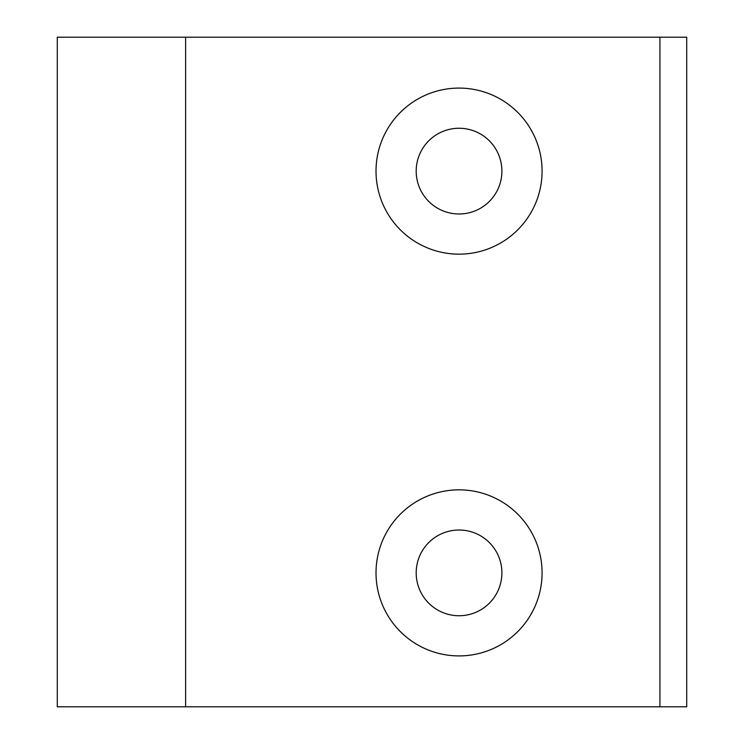 <?xml version="1.0" encoding="UTF-8"?>
<svg xmlns="http://www.w3.org/2000/svg" width="744" height="744" viewBox="0 0 744 744"><rect width="100%" height="100%" fill="white"/><g stroke="black" fill="none" stroke-linecap="round" stroke-linejoin="round"><path stroke-width="1.12" d="M185.619 706.8L185.619 37.2L57.288 37.2L57.288 706.8L686.712 706.8L686.712 37.2L659.928 37.2L659.928 706.8M376.018 572.88A83.03 83.03 0 0 1 500.563 500.972A83.03 83.03 0 0 1 500.563 644.788A83.03 83.03 0 0 1 376.018 572.88M376.018 171.12A83.03 83.03 0 0 1 500.563 99.212A83.03 83.03 0 0 1 500.563 243.028A83.03 83.03 0 0 1 376.018 171.12M185.619 37.2L659.928 37.2M416.194 171.12A42.854 42.854 0 0 1 480.475 134.004A42.854 42.854 0 0 1 480.475 208.236A42.854 42.854 0 0 1 416.194 171.12M416.194 572.88A42.854 42.854 0 0 1 480.475 535.764A42.854 42.854 0 0 1 480.475 609.996A42.854 42.854 0 0 1 416.194 572.88"/></g></svg>
